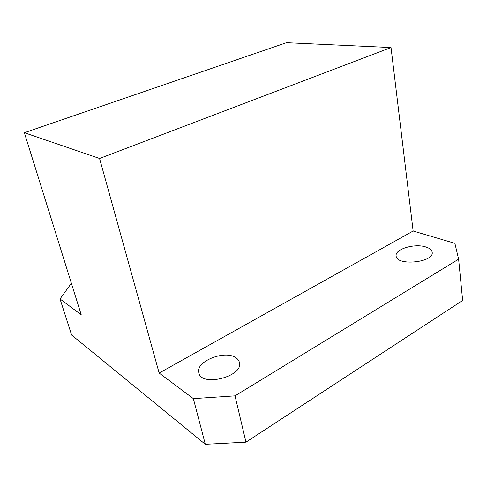<?xml version="1.0" encoding="UTF-8"?>
<svg xmlns="http://www.w3.org/2000/svg" width="487" height="487" viewBox="0 0 487 487"><rect width="100%" height="100%" fill="white"/><g stroke="black" fill="none" stroke-linecap="round" stroke-linejoin="round"><path stroke-width="0.73" d="M24.35 132.708L286.459 42.698L391.031 47.543L99.561 158.476L24.35 132.708L81.238 314.821L60.023 298.969L71.376 283.257M391.031 47.543L413.14 231.021L454.882 243.336L458.62 259.163L235.008 395.864L245.978 442.166L205.319 444.302L71.613 335.026L60.023 298.969M205.319 444.302L193.357 398.628L159.158 373.06L413.14 231.021M99.561 158.476L159.158 373.06M458.62 259.163L462.65 300.449L245.978 442.166M193.357 398.628L235.008 395.864M425.948 247.012C429.741 248.236 431.823 249.995 432.182 252.284C434.282 262.536 396.339 266.273 396.144 255.961C394.647 249.143 414.784 243.153 425.948 247.012M235.641 357.598C237.668 358.858 238.916 360.453 239.385 362.383C243.932 376.39 201.283 387.433 198.818 372.817C195.165 361.616 224.434 349.751 235.641 357.598"/></g></svg>
